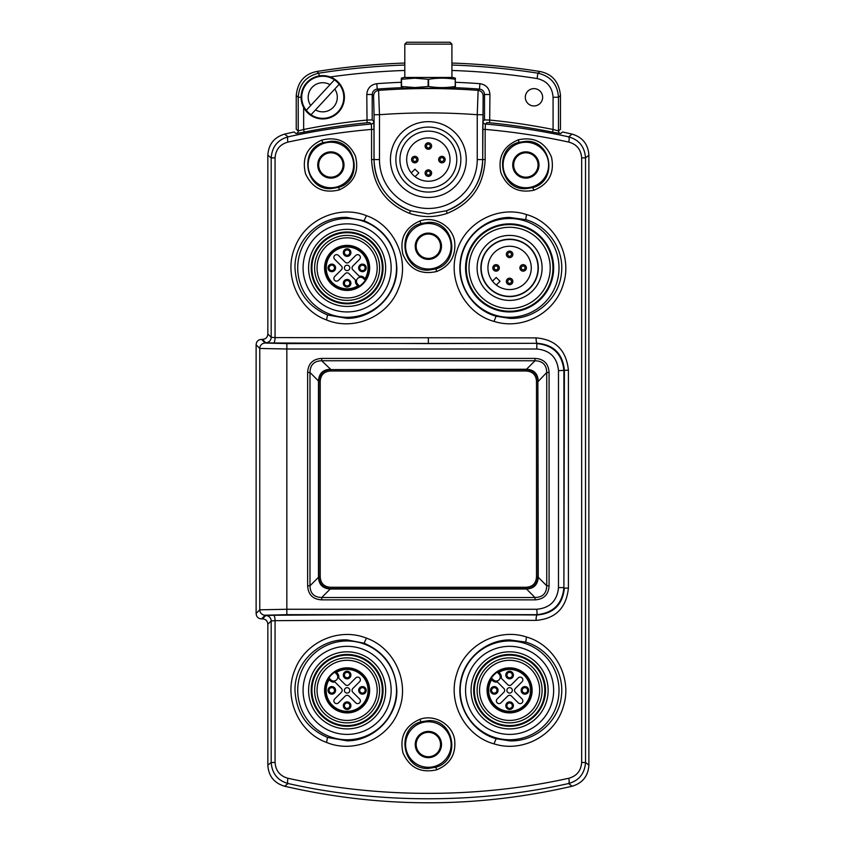 <?xml version="1.0" encoding="UTF-8"?>
<svg xmlns="http://www.w3.org/2000/svg" width="845" height="845" viewBox="0 0 845 845"><rect width="100%" height="100%" fill="white"/><g stroke="black" fill="none" stroke-linecap="round" stroke-linejoin="round"><path stroke-width="1.27" d="M347.115 725.57A35.205 35.205 0 0 0 382.32 690.365A35.205 35.205 0 0 0 347.115 655.16A35.205 35.205 0 0 0 311.911 690.365A35.205 35.205 0 0 0 347.115 725.57M314.615 690.365A32.501 32.501 0 0 1 347.115 657.875A32.501 32.501 0 0 1 379.616 690.365A32.501 32.501 0 0 1 347.115 722.866A32.501 32.501 0 0 1 314.615 690.365M294.989 690.365C296.236 712.948 307.094 728.644 327.554 737.453L347.105 740.833C373.575 740.938 397.456 717.183 396.823 690.365C395.65 667.835 384.728 652.118 364.047 643.193L347.115 639.908C319.864 638.545 294.419 662.385 294.989 690.365M326.519 742.406C298.866 732.604 283.117 697.833 294.852 669.979C305.203 641.936 338.982 627.053 366.476 638.155C394.583 647.883 410.343 682.961 398.608 710.729C388.235 739.153 353.59 753.824 326.519 742.406L327.554 737.453M428.362 338.169L428.362 343.577L273.537 342.996A5.419 1.532 90.4 0 0 275.069 337.588L536.047 337.884C555.482 339.468 566.277 350.221 568.41 370.163L568.41 588.099C566.308 608.009 555.524 618.762 536.047 620.388C448.135 619.924 361.142 620.029 275.069 620.684L275.069 762.486C275.724 770.82 280.012 776.08 287.923 778.245C377.747 798.356 478.207 798.451 568.801 778.245C576.723 776.069 581.001 770.809 581.656 762.486L581.656 157.878C581.001 149.533 576.712 144.284 568.801 142.108C541.582 136.14 513.697 131.904 485.157 129.391L485.4 124.035A2.704 2.704 47.6 0 1 482.939 121.331L484.512 119.895L489.931 120.085A634.415 634.415 -171.6 0 1 553.074 129.475L552.545 132.126A631.711 631.711 8.4 0 0 489.667 122.778L489.931 94.492C489.392 88.281 486.044 84.68 479.907 83.687L479.506 89.084L478.122 90.362A683.066 683.066 0 0 0 378.592 90.362L379.479 114.719L374.06 114.73L373.575 95.76L372.212 94.492L366.793 94.492C367.321 88.292 370.659 84.69 376.817 83.687A689.847 689.847 176.7 0 1 401.28 82.292M482.939 121.331L482.727 129.391L485.157 129.391L485.157 159.578C483.794 185.583 471.14 203.508 447.185 213.352C434.668 217.64 422.109 217.64 409.529 213.352C385.584 203.529 372.93 185.604 371.568 159.578L371.568 129.391C343.017 131.904 315.132 136.14 287.923 142.108C280.001 144.294 275.713 149.544 275.069 157.878L275.069 337.588L271.182 337.313A5.419 5.408 -45 0 1 265.774 342.732L273.537 342.996M494.019 743.864C465.268 736.132 447.079 702.396 456.796 673.771C465.056 644.703 498.74 627.539 526.467 637.024C554.658 644.809 572.878 678.26 563.224 706.906C554.848 735.773 522.242 752.948 494.019 743.864L496.11 738.699L509.609 740.833C535.012 741.984 559.189 721.514 561.46 695.593C564.344 671.849 548.067 648.4 525.748 642.115L509.609 639.908C485.041 639.918 462.247 660.325 460.176 685.179C457.282 708.649 473.411 732.425 496.11 738.699M494.019 321.396C465.268 313.664 447.079 279.927 456.796 251.303C465.056 222.235 498.74 205.071 526.467 214.556C554.658 222.341 572.878 255.792 563.224 284.438C554.848 313.305 522.242 330.479 494.019 321.396L496.11 316.231L509.609 318.364C535.012 319.516 559.189 299.046 561.46 273.125C564.344 249.381 548.067 225.932 525.748 219.647L509.609 217.44C485.041 217.45 462.247 237.857 460.176 262.71C457.282 286.18 473.411 309.957 496.11 316.231M326.519 319.938C298.866 310.136 283.117 275.364 294.852 247.511C305.203 219.468 338.982 204.585 366.476 215.686C394.583 225.414 410.343 260.492 398.608 288.261C388.235 316.685 353.59 331.356 326.519 319.938L327.554 314.984L347.105 318.364C373.575 318.47 397.456 294.715 396.823 267.897C395.65 245.377 384.728 229.65 364.047 220.735L347.115 217.44C319.864 216.077 294.419 239.917 294.989 267.897C296.236 290.479 307.094 306.175 327.554 314.984M339.278 189.882C323.719 193.737 312.481 188.414 305.573 173.901C301.676 158.163 307.02 146.914 321.607 140.154C337.134 136.193 348.404 141.495 355.428 156.05C359.378 171.82 353.992 183.09 339.278 189.882L338.813 187.326C363.709 180.249 356.432 139.51 330.87 141.326L323.043 142.71C298.465 149.787 305.457 190.231 330.87 188.657L338.813 187.326M534.04 190.188C518.334 193.484 507.296 187.696 500.916 172.824C497.684 156.906 503.557 145.879 518.534 139.752C534.22 136.563 545.215 142.351 551.5 157.138C554.732 173.045 548.912 184.062 534.04 190.188L532.72 187.601C558.144 181.411 551.817 139.731 525.854 141.326L518.872 142.34C493.163 148.456 499.67 190.495 525.854 188.657L532.72 187.601M435.84 767.228L436.738 769.795C420.799 773.355 409.55 767.714 402.98 752.853C399.41 737.02 405.072 725.823 419.986 719.264L420.873 721.841C395.544 728.633 402.146 769.911 428.362 768.432L435.84 767.228C461.201 760.405 454.557 719.148 428.362 720.637L420.873 721.841M436.738 769.795C450.195 764.207 456.163 754.152 454.621 739.639C452.36 724.535 434.837 713.877 419.986 719.264M435.84 268.932L436.738 271.498C420.799 275.069 409.55 269.418 402.98 254.556C399.41 238.723 405.072 227.537 419.986 220.967L420.873 223.545C395.544 230.336 402.146 271.615 428.362 270.136L435.84 268.932C461.201 262.108 454.557 220.851 428.362 222.341L420.873 223.545M436.738 271.498C450.195 265.911 456.163 255.855 454.621 241.343C452.36 226.238 434.837 215.581 419.986 220.967M585.532 157.888L585.532 762.486C584.677 773.587 579.036 780.6 568.601 783.526C569.276 782.998 569.34 781.234 568.801 778.245M568.801 142.108C569.34 139.119 569.276 137.355 568.601 136.837L572.128 134.123C582.596 137.27 588.173 144.305 588.88 155.216L588.88 765.137C588.173 776.048 582.596 783.083 572.128 786.23L568.601 783.526C478.133 803.912 377.81 803.817 288.124 783.526C277.699 780.611 272.048 773.597 271.192 762.486L275.069 762.486M287.923 778.245C287.374 781.234 287.448 782.998 288.124 783.526L284.585 786.23C380.556 808.306 476.4 808.306 572.128 786.23M273.537 615.266L265.774 615.54A5.419 5.408 -135 0 1 271.182 620.948L275.069 620.684A5.419 1.532 89.6 0 0 273.537 615.266C360.466 614.611 448.325 614.516 537.124 614.97C553.538 613.639 562.622 604.682 564.397 588.099L568.41 588.099M536.047 337.884C536.131 341.084 536.49 342.89 537.124 343.302C553.507 344.591 562.59 353.548 564.397 370.163L563.9 587.602C562.295 604.048 553.274 613.069 536.828 614.674L286.835 614.674L265.182 615.234L261.527 618.878L262.425 618.878C265.784 619.131 267.59 620.938 267.844 624.297L267.833 765.137L271.192 762.486M404.797 63.058A708.944 708.944 0 0 0 316.769 71.498C304.432 74.001 297.588 82.018 296.236 95.569L296.246 129.338L298.232 130.943A2.704 2.704 129 0 1 296.099 133.584M451.917 63.058A708.944 708.944 0 0 1 539.944 71.498C552.292 74.001 559.136 82.018 560.478 95.569L558.482 97.259C557.51 84.194 550.644 76.166 537.895 73.188L539.944 71.498M572.128 134.123L562.612 131.978L560.626 133.584A2.704 2.704 -129 0 1 558.492 130.943L560.478 129.338L560.478 95.569M284.585 786.23C274.129 783.083 268.541 776.048 267.833 765.137M261.527 618.878C258.169 618.635 256.373 616.829 256.119 613.47L259.764 609.815L286.835 609.266L286.835 349.006L259.764 348.457L259.764 609.815A5.419 5.408 45 0 0 265.182 615.234M256.119 344.802C256.373 341.443 258.169 339.637 261.527 339.384L265.182 343.038A5.419 5.408 135 0 0 259.764 348.457L256.119 344.802L256.119 613.47M261.527 339.384L262.425 339.384C265.784 339.141 267.59 337.335 267.844 333.976L271.182 337.313L271.192 157.878C272.037 146.766 277.688 139.752 288.124 136.837C287.448 137.355 287.374 139.119 287.923 142.108M275.069 157.878L271.182 157.878L267.833 155.216L267.844 333.976M267.833 155.216C268.541 144.305 274.129 137.281 284.585 134.123L288.124 136.837C315.196 130.827 342.922 126.56 371.325 124.035L371.568 129.391L373.986 129.391L373.986 159.578C375.296 184.368 387.411 201.448 410.343 210.796L428.362 213.869L446.382 210.796C469.313 201.427 481.428 184.347 482.727 159.578L483.139 95.76L484.512 94.492L489.931 94.492M366.793 94.492L367.057 122.778A631.775 631.775 -8.5 0 0 304.179 132.126L296.088 133.584L294.113 131.978L284.585 134.123M330.87 177.175A12.189 12.189 0 0 0 343.059 164.997A12.189 12.189 0 0 0 330.87 152.808A12.189 12.189 0 0 0 318.681 164.997A12.189 12.189 0 0 0 330.87 177.175M525.854 177.175A12.189 12.189 0 0 0 538.043 164.997A12.189 12.189 0 0 0 525.854 152.808A12.189 12.189 0 0 0 513.665 164.997A12.189 12.189 0 0 0 525.854 177.175M428.362 258.422A12.189 12.189 0 0 0 440.551 246.233A12.189 12.189 0 0 0 428.362 234.054A12.189 12.189 0 0 0 416.173 246.233A12.189 12.189 0 0 0 428.362 258.422M428.362 756.719A12.189 12.189 0 0 0 440.551 744.529A12.189 12.189 0 0 0 428.362 732.34A12.189 12.189 0 0 0 416.173 744.529A12.189 12.189 0 0 0 428.362 756.719M316.769 71.498L318.818 73.188L319.252 75.913M304.179 132.126L303.651 129.475L298.232 130.943L298.232 97.259C299.193 84.204 306.059 76.187 318.818 73.188A706.959 706.959 -5.9 0 1 404.797 65.044M560.626 133.584L552.545 132.126M553.074 97.259L558.492 97.259L558.492 130.943L553.074 129.475L553.074 97.259C552.313 87.098 546.979 80.856 537.061 78.543A701.54 701.54 -175.2 0 0 451.917 70.462M581.656 157.878L585.532 157.878C584.666 146.755 579.026 139.742 568.601 136.837C541.529 130.827 513.792 126.56 485.4 124.035L486.963 122.599L489.667 122.778M447.185 213.352L446.382 210.796A54.302 54.302 0 0 0 482.664 159.578L477.245 159.578A48.883 48.883 0 0 1 428.362 208.462A48.883 48.883 0 0 1 379.479 159.578L379.479 114.719A658.709 658.709 0 0 1 477.245 114.719L478.122 90.362C481.185 90.869 482.854 92.675 483.139 95.76M409.529 213.352L410.343 210.796A54.302 54.302 0 0 1 374.06 159.578L371.568 159.578M303.651 107.516L303.651 129.475A634.479 634.479 171.5 0 1 366.793 120.085L372.212 119.895L373.786 121.331A2.704 2.704 -47.6 0 1 371.325 124.035L369.751 122.599L367.057 122.789M533.977 105.952A8.661 8.661 0 0 1 525.315 97.291A8.661 8.661 0 0 1 533.977 88.619A8.661 8.661 0 0 1 542.638 97.291A8.661 8.661 0 0 1 533.977 105.952M376.817 83.687L377.219 89.084C374.187 89.528 372.518 91.323 372.212 94.492L372.212 119.895M401.766 87.69A684.439 684.439 176.7 0 0 377.219 89.084L378.592 90.362C375.539 90.869 373.87 92.675 373.575 95.76M484.512 119.895L484.512 94.492C484.196 91.323 482.527 89.528 479.506 89.084A684.439 684.439 0 0 0 454.959 87.69M477.245 159.578L477.245 114.719L482.664 114.73M428.362 192.069A32.501 32.501 0 0 0 460.852 159.578A32.501 32.501 0 0 0 428.362 127.077A32.501 32.501 0 0 0 395.861 159.578A32.501 32.501 0 0 0 428.362 192.069M536.047 620.388A5.419 1.077 90.3 0 1 537.124 614.97L536.828 609.266C549.989 607.988 557.204 600.763 558.492 587.602L563.9 587.602L563.9 370.659C562.295 354.224 553.274 345.193 536.828 343.588L536.828 349.006C549.989 350.284 557.204 357.509 558.492 370.659L558.492 587.602M307.643 372.487C308.108 363.667 312.808 358.977 321.713 358.417L321.713 360.762C314.097 360.963 310.189 364.871 309.988 372.487L307.643 372.487L307.643 585.786C308.203 594.69 312.893 599.38 321.713 599.855L321.713 597.51C314.097 597.309 310.189 593.401 309.988 585.786L307.643 585.786M549.081 585.786C548.606 594.595 543.916 599.285 535.012 599.855L535.012 597.51C542.627 597.309 546.535 593.401 546.736 585.786L549.081 585.786L549.081 372.487C548.511 363.582 543.821 358.893 535.012 358.417L535.012 360.762C542.627 360.963 546.535 364.871 546.736 372.487L549.081 372.487M318.48 380.989L318.84 577.219C319.442 584.212 323.244 588.025 330.279 588.648L330.205 589.007C322.811 588.564 318.903 584.655 318.48 577.283L309.988 585.786L309.988 372.487L318.48 380.989C318.935 373.585 322.843 369.677 330.205 369.254L330.279 369.624C323.276 370.216 319.473 374.029 318.84 381.053L318.48 380.989M318.84 381.053L318.84 577.219M537.874 577.219L538.233 577.283C537.79 584.687 533.882 588.595 526.509 589.007L535.012 597.51L321.713 597.51L330.627 588.638L526.446 588.648C533.438 588.057 537.251 584.244 537.874 577.219L537.853 381.401C537.336 374.092 533.417 370.173 526.097 369.635L330.279 369.624M330.279 588.648L330.627 587.275L526.097 587.275C532.593 586.842 536.068 583.377 536.501 576.871L536.501 381.401C536.068 374.895 532.603 371.43 526.097 370.987L330.627 370.987C324.121 371.43 320.656 374.895 320.213 381.401L320.213 576.871C320.656 583.377 324.121 586.842 330.627 587.275M330.627 369.254L321.713 360.762L535.012 360.762L526.509 369.254L330.627 369.614C323.329 370.152 319.41 374.071 318.861 381.401L320.213 381.401M526.446 369.624L526.509 369.254C533.913 369.709 537.821 373.617 538.233 380.989L537.874 381.053C537.283 374.05 533.47 370.247 526.446 369.624L526.097 370.987M538.244 381.401L546.736 372.487L546.736 585.786L538.233 577.283L537.874 381.053M526.446 588.648L526.097 588.659C533.396 588.109 537.314 584.191 537.853 576.871L536.501 576.871M330.87 151.857A13.129 13.129 0 0 1 343.999 164.997A13.129 13.129 0 0 1 330.87 178.126A13.129 13.129 0 0 1 317.731 164.997A13.129 13.129 0 0 1 330.87 151.857M330.87 187.738A22.752 22.752 0 0 0 353.611 164.997A22.752 22.752 0 0 0 330.87 142.245A22.752 22.752 0 0 0 308.119 164.997A22.752 22.752 0 0 0 330.87 187.738M525.854 151.857A13.129 13.129 0 0 1 538.983 164.997A13.129 13.129 0 0 1 525.854 178.126A13.129 13.129 0 0 1 512.725 164.997A13.129 13.129 0 0 1 525.854 151.857M525.854 142.245A22.752 22.752 0 0 0 503.102 164.997A22.752 22.752 0 0 0 525.854 187.738A22.752 22.752 0 0 0 548.606 164.997A22.752 22.752 0 0 0 525.854 142.245M428.362 233.104A13.129 13.129 0 0 1 441.491 246.233A13.129 13.129 0 0 1 428.362 259.373A13.129 13.129 0 0 1 415.233 246.233A13.129 13.129 0 0 1 428.362 233.104M428.362 268.985A22.752 22.752 0 0 0 451.103 246.233A22.752 22.752 0 0 0 428.362 223.492A22.752 22.752 0 0 0 405.611 246.233A22.752 22.752 0 0 0 428.362 268.985M428.362 731.4A13.129 13.129 0 0 1 441.491 744.529A13.129 13.129 0 0 1 428.362 757.659A13.129 13.129 0 0 1 415.233 744.529A13.129 13.129 0 0 1 428.362 731.4M428.362 767.281A22.752 22.752 0 0 0 451.103 744.529A22.752 22.752 0 0 0 428.362 721.778A22.752 22.752 0 0 0 405.611 744.529A22.752 22.752 0 0 0 428.362 767.281M509.609 655.16A35.205 35.205 0 0 0 474.394 690.365A35.205 35.205 0 0 0 509.609 725.57A35.205 35.205 0 0 0 544.814 690.365A35.205 35.205 0 0 0 509.609 655.16M477.108 690.365A32.501 32.501 0 0 1 509.609 657.875A32.501 32.501 0 0 1 542.099 690.365A32.501 32.501 0 0 1 509.609 722.866A32.501 32.501 0 0 1 477.108 690.365M509.609 660.304A30.061 30.061 0 0 1 539.659 690.365A30.061 30.061 0 0 1 509.609 720.426A30.061 30.061 0 0 1 479.548 690.365A30.061 30.061 0 0 1 509.609 660.304M347.115 237.836A30.061 30.061 0 0 1 377.176 267.897A30.061 30.061 0 0 1 347.115 297.958A30.061 30.061 0 0 1 317.055 267.897A30.061 30.061 0 0 1 347.115 237.836M379.616 267.897A32.501 32.501 0 0 1 347.115 300.397A32.501 32.501 0 0 1 314.615 267.897A32.501 32.501 0 0 1 347.115 235.406A32.501 32.501 0 0 1 379.616 267.897M347.115 303.112A35.205 35.205 0 0 0 382.32 267.897A35.205 35.205 0 0 0 347.115 232.692A35.205 35.205 0 0 0 311.911 267.897A35.205 35.205 0 0 0 347.115 303.112M347.115 660.304A30.061 30.061 0 0 1 377.176 690.365A30.061 30.061 0 0 1 347.115 720.426A30.061 30.061 0 0 1 317.055 690.365A30.061 30.061 0 0 1 347.115 660.304M306.291 110.304L310.717 105.519L306.291 110.304A20.977 20.977 0 0 0 311.066 114.719L315.491 109.924L311.066 114.719M334.419 79.863L329.994 84.648L334.419 79.863A20.977 20.977 0 0 1 339.194 84.268L334.768 89.063L339.194 84.268M315.491 109.924L334.768 89.063A14.576 14.576 0 0 1 315.491 109.924M337.44 81.373A21.664 21.664 0 0 1 338.655 111.994A21.664 21.664 0 0 1 308.045 113.198A21.664 21.664 0 0 1 306.83 82.588A21.664 21.664 0 0 1 337.44 81.373M329.994 84.648L310.717 105.519A14.576 14.576 0 0 1 329.994 84.648M411.251 172.866L414.958 169.148L418.782 172.982L415.075 176.689M443.678 174.894A21.664 21.664 0 0 1 413.036 174.894A21.664 21.664 0 0 1 413.036 144.252A21.664 21.664 0 0 1 443.678 144.252A21.664 21.664 0 0 1 443.678 174.894M448.463 179.679A28.434 28.434 0 0 0 448.463 139.467A28.434 28.434 0 0 0 408.251 139.467A28.434 28.434 0 0 0 408.251 179.679A28.434 28.434 0 0 0 448.463 179.679M412.518 157.276A3.253 3.253 0 0 0 412.518 161.87A3.253 3.253 0 0 0 417.113 161.87A3.253 3.253 0 0 0 417.113 157.276A3.253 3.253 0 0 0 412.518 157.276M413.48 158.237A1.891 1.891 0 0 0 413.48 160.92A1.891 1.891 0 0 0 416.162 160.92A1.891 1.891 0 0 0 416.162 158.237A1.891 1.891 0 0 0 413.48 158.237M439.601 157.276A3.253 3.253 0 0 0 439.601 161.87A3.253 3.253 0 0 0 444.195 161.87A3.253 3.253 0 0 0 444.195 157.276A3.253 3.253 0 0 0 439.601 157.276M440.562 158.237A1.891 1.891 0 0 0 440.562 160.92A1.891 1.891 0 0 0 443.245 160.92A1.891 1.891 0 0 0 443.245 158.237A1.891 1.891 0 0 0 440.562 158.237M426.06 143.734A3.253 3.253 0 0 0 426.06 148.329A3.253 3.253 0 0 0 430.654 148.329A3.253 3.253 0 0 0 430.654 143.734A3.253 3.253 0 0 0 426.06 143.734M427.021 144.696A1.891 1.891 0 0 0 427.021 147.379A1.891 1.891 0 0 0 429.704 147.379A1.891 1.891 0 0 0 429.704 144.696A1.891 1.891 0 0 0 427.021 144.696M426.06 170.817A3.253 3.253 0 0 0 426.06 175.411A3.253 3.253 0 0 0 430.654 175.411A3.253 3.253 0 0 0 430.654 170.817A3.253 3.253 0 0 0 426.06 170.817M427.021 171.778A1.891 1.891 0 0 0 427.021 174.461A1.891 1.891 0 0 0 429.704 174.461A1.891 1.891 0 0 0 429.704 171.778A1.891 1.891 0 0 0 427.021 171.778M493.67 706.304A22.54 22.54 0 0 1 493.67 674.437A22.54 22.54 0 0 1 525.537 674.437A22.54 22.54 0 0 1 525.537 706.304A22.54 22.54 0 0 1 493.67 706.304M498.339 671.448A22.012 22.012 0 0 0 494.04 705.934A22.012 22.012 0 0 0 525.167 705.934A22.012 22.012 0 0 0 498.339 671.448A1.088 1.088 0 0 0 498.127 673.148L499.068 674.088A4.067 4.067 0 0 1 496.427 681.017L503.863 688.453A2.704 2.704 0 0 1 503.863 692.287L497.156 698.984A2.704 2.704 0 0 0 497.156 702.818A2.704 2.704 0 0 0 500.99 702.818L507.687 696.111A2.704 2.704 0 0 1 511.521 696.111L518.217 702.818A2.704 2.704 0 0 0 522.052 702.818A2.704 2.704 0 0 0 522.052 698.984L515.344 692.287A2.704 2.704 0 0 1 515.344 688.453L522.052 681.757A2.704 2.704 0 0 0 522.052 677.922A2.704 2.704 0 0 0 518.217 677.922L511.521 684.619A2.704 2.704 0 0 1 507.687 684.619L501.212 678.144A5.144 5.144 0 0 0 499.839 673.328L498.339 671.448A1.088 1.088 0 0 0 498.127 673.148L498.899 672.377A20.935 20.935 0 0 1 524.407 705.174A20.935 20.935 0 0 1 491.621 679.655L492.381 678.894A1.088 1.088 0 0 0 490.691 679.105A22.012 22.012 0 0 0 525.167 705.934A22.012 22.012 0 0 0 498.339 671.448M490.691 679.105L492.561 680.605A5.144 5.144 0 0 0 497.378 681.968L496.427 681.017A4.067 4.067 0 0 1 493.332 679.834L492.381 678.894M527.607 687.693A3.792 3.792 0 0 1 527.607 693.048A3.792 3.792 0 0 1 522.242 693.048A3.792 3.792 0 0 1 522.242 687.693A3.792 3.792 0 0 1 527.607 687.693M512.281 703.008A3.792 3.792 0 0 1 512.281 708.374A3.792 3.792 0 0 1 506.926 708.374A3.792 3.792 0 0 1 506.926 703.008A3.792 3.792 0 0 1 512.281 703.008M496.966 687.693A3.792 3.792 0 0 1 496.966 693.048A3.792 3.792 0 0 1 491.6 693.048A3.792 3.792 0 0 1 491.6 687.693A3.792 3.792 0 0 1 496.966 687.693M512.281 672.366A3.792 3.792 0 0 1 512.281 677.732A3.792 3.792 0 0 1 506.926 677.732A3.792 3.792 0 0 1 506.926 672.366A3.792 3.792 0 0 1 512.281 672.366M507.687 692.287A2.704 2.704 0 0 1 507.687 688.453A2.704 2.704 0 0 1 511.521 688.453A2.704 2.704 0 0 1 511.521 692.287A2.704 2.704 0 0 1 507.687 692.287M526.836 688.453A2.704 2.704 0 0 1 526.836 692.287A2.704 2.704 0 0 1 523.013 692.287A2.704 2.704 0 0 1 523.013 688.453A2.704 2.704 0 0 1 526.836 688.453M511.521 703.769A2.704 2.704 0 0 1 511.521 707.603A2.704 2.704 0 0 1 507.687 707.603A2.704 2.704 0 0 1 507.687 703.769A2.704 2.704 0 0 1 511.521 703.769M496.195 688.453A2.704 2.704 0 0 1 496.195 692.287A2.704 2.704 0 0 1 492.371 692.287A2.704 2.704 0 0 1 492.371 688.453A2.704 2.704 0 0 1 496.195 688.453M511.521 673.138A2.704 2.704 0 0 1 511.521 676.961A2.704 2.704 0 0 1 507.687 676.961A2.704 2.704 0 0 1 507.687 673.138A2.704 2.704 0 0 1 511.521 673.138M363.054 251.968A22.54 22.54 0 0 1 363.054 283.836A22.54 22.54 0 0 1 331.177 283.836A22.54 22.54 0 0 1 331.177 251.968A22.54 22.54 0 0 1 363.054 251.968M358.386 286.814A22.012 22.012 0 0 0 362.685 252.328A22.012 22.012 0 0 0 331.546 252.328A22.012 22.012 0 0 0 358.386 286.814A1.088 1.088 0 0 0 358.597 285.124L357.646 284.173A4.067 4.067 0 0 1 360.297 277.255L352.861 269.819A2.704 2.704 0 0 1 352.861 265.985L359.569 259.288A2.704 2.704 0 0 0 359.569 255.454A2.704 2.704 0 0 0 355.734 255.454L349.027 262.161A2.704 2.704 0 0 1 345.204 262.161L338.496 255.454A2.704 2.704 0 0 0 334.673 255.454A2.704 2.704 0 0 0 334.673 259.288L341.369 265.985A2.704 2.704 0 0 1 341.369 269.819L334.673 276.516A2.704 2.704 0 0 0 334.673 280.35A2.704 2.704 0 0 0 338.496 280.35L345.204 273.643A2.704 2.704 0 0 1 349.027 273.643L355.513 280.128A5.144 5.144 0 0 0 356.886 284.945L358.386 286.814A1.088 1.088 0 0 0 358.597 285.124L357.826 285.885A20.935 20.935 0 0 1 332.317 253.099A20.935 20.935 0 0 1 365.103 278.607L364.332 279.378A1.088 1.088 0 0 0 366.033 279.167A22.012 22.012 0 0 0 331.546 252.328A22.012 22.012 0 0 0 358.386 286.814M366.033 279.167L364.163 277.667A5.144 5.144 0 0 0 359.347 276.294L360.297 277.255A4.067 4.067 0 0 1 363.392 278.438L364.332 279.378M329.117 270.58A3.792 3.792 0 0 1 329.117 265.224A3.792 3.792 0 0 1 334.483 265.224A3.792 3.792 0 0 1 334.483 270.58A3.792 3.792 0 0 1 329.117 270.58M344.433 255.264A3.792 3.792 0 0 1 344.433 249.898A3.792 3.792 0 0 1 349.798 249.898A3.792 3.792 0 0 1 349.798 255.264A3.792 3.792 0 0 1 344.433 255.264M359.759 270.58A3.792 3.792 0 0 1 359.759 265.224A3.792 3.792 0 0 1 365.114 265.224A3.792 3.792 0 0 1 365.114 270.58A3.792 3.792 0 0 1 359.759 270.58M344.433 285.906A3.792 3.792 0 0 1 344.433 280.54A3.792 3.792 0 0 1 349.798 280.54A3.792 3.792 0 0 1 349.798 285.906A3.792 3.792 0 0 1 344.433 285.906M349.027 265.985A2.704 2.704 0 0 1 349.027 269.819A2.704 2.704 0 0 1 345.204 269.819A2.704 2.704 0 0 1 345.204 265.985A2.704 2.704 0 0 1 349.027 265.985M329.877 269.819A2.704 2.704 0 0 1 329.877 265.985A2.704 2.704 0 0 1 333.712 265.985A2.704 2.704 0 0 1 333.712 269.819A2.704 2.704 0 0 1 329.877 269.819M345.204 254.493A2.704 2.704 0 0 1 345.204 250.669A2.704 2.704 0 0 1 349.027 250.669A2.704 2.704 0 0 1 349.027 254.493A2.704 2.704 0 0 1 345.204 254.493M360.519 269.819A2.704 2.704 0 0 1 360.519 265.985A2.704 2.704 0 0 1 364.353 265.985A2.704 2.704 0 0 1 364.353 269.819A2.704 2.704 0 0 1 360.519 269.819M345.204 285.135A2.704 2.704 0 0 1 345.204 281.3A2.704 2.704 0 0 1 349.027 281.3A2.704 2.704 0 0 1 349.027 285.135A2.704 2.704 0 0 1 345.204 285.135M331.177 706.304A22.54 22.54 0 0 1 331.177 674.437A22.54 22.54 0 0 1 363.054 674.437A22.54 22.54 0 0 1 363.054 706.304A22.54 22.54 0 0 1 331.177 706.304M335.856 671.448A22.012 22.012 0 0 0 331.546 705.934A22.012 22.012 0 0 0 362.685 705.934A22.012 22.012 0 0 0 335.856 671.448A1.088 1.088 0 0 0 335.645 673.148L336.585 674.088A4.067 4.067 0 0 1 333.933 681.017L341.369 688.453A2.704 2.704 0 0 1 341.369 692.287L334.673 698.984A2.704 2.704 0 0 0 334.673 702.818A2.704 2.704 0 0 0 338.496 702.818L345.204 696.111A2.704 2.704 0 0 1 349.027 696.111L355.734 702.818A2.704 2.704 0 0 0 359.569 702.818A2.704 2.704 0 0 0 359.569 698.984L352.861 692.287A2.704 2.704 0 0 1 352.861 688.453L359.569 681.757A2.704 2.704 0 0 0 359.569 677.922A2.704 2.704 0 0 0 355.734 677.922L349.027 684.619A2.704 2.704 0 0 1 345.204 684.619L338.718 678.144A5.144 5.144 0 0 0 337.345 673.328L335.856 671.448A1.088 1.088 0 0 0 335.645 673.148L336.405 672.377A20.935 20.935 0 0 1 361.924 705.174A20.935 20.935 0 0 1 329.127 679.655L329.899 678.894A1.088 1.088 0 0 0 328.198 679.105A22.012 22.012 0 0 0 362.685 705.934A22.012 22.012 0 0 0 335.856 671.448M328.198 679.105L330.078 680.605A5.144 5.144 0 0 0 334.895 681.968L333.933 681.017A4.067 4.067 0 0 1 330.839 679.834L329.899 678.894M365.114 687.693A3.792 3.792 0 0 1 365.114 693.048A3.792 3.792 0 0 1 359.759 693.048A3.792 3.792 0 0 1 359.759 687.693A3.792 3.792 0 0 1 365.114 687.693M349.798 703.008A3.792 3.792 0 0 1 349.798 708.374A3.792 3.792 0 0 1 344.433 708.374A3.792 3.792 0 0 1 344.433 703.008A3.792 3.792 0 0 1 349.798 703.008M334.483 687.693A3.792 3.792 0 0 1 334.483 693.048A3.792 3.792 0 0 1 329.117 693.048A3.792 3.792 0 0 1 329.117 687.693A3.792 3.792 0 0 1 334.483 687.693M349.798 672.366A3.792 3.792 0 0 1 349.798 677.732A3.792 3.792 0 0 1 344.433 677.732A3.792 3.792 0 0 1 344.433 672.366A3.792 3.792 0 0 1 349.798 672.366M345.204 692.287A2.704 2.704 0 0 1 345.204 688.453A2.704 2.704 0 0 1 349.027 688.453A2.704 2.704 0 0 1 349.027 692.287A2.704 2.704 0 0 1 345.204 692.287M364.353 688.453A2.704 2.704 0 0 1 364.353 692.287A2.704 2.704 0 0 1 360.519 692.287A2.704 2.704 0 0 1 360.519 688.453A2.704 2.704 0 0 1 364.353 688.453M349.027 703.769A2.704 2.704 0 0 1 349.027 707.603A2.704 2.704 0 0 1 345.204 707.603A2.704 2.704 0 0 1 345.204 703.769A2.704 2.704 0 0 1 349.027 703.769M333.712 688.453A2.704 2.704 0 0 1 333.712 692.287A2.704 2.704 0 0 1 329.877 692.287A2.704 2.704 0 0 1 329.877 688.453A2.704 2.704 0 0 1 333.712 688.453M349.027 673.138A2.704 2.704 0 0 1 349.027 676.961A2.704 2.704 0 0 1 345.204 676.961A2.704 2.704 0 0 1 345.204 673.138A2.704 2.704 0 0 1 349.027 673.138M480.9 267.897A28.709 28.709 0 0 1 509.609 239.198A28.709 28.709 0 0 1 538.307 267.897A28.709 28.709 0 0 1 509.609 296.606A28.709 28.709 0 0 1 480.9 267.897A28.709 28.709 0 0 0 509.609 296.606A28.709 28.709 0 0 0 538.307 267.897A28.709 28.709 0 0 0 509.609 239.198A28.709 28.709 0 0 0 480.9 267.897M477.108 267.897A32.501 32.501 0 0 1 509.609 235.406A32.501 32.501 0 0 1 542.099 267.897A32.501 32.501 0 0 1 509.609 300.397A32.501 32.501 0 0 1 477.108 267.897M550.222 267.897A40.623 40.623 0 0 1 509.609 308.52A40.623 40.623 0 0 1 468.986 267.897A40.623 40.623 0 0 1 509.609 227.284A40.623 40.623 0 0 1 550.222 267.897M552.936 267.897A43.327 43.327 0 0 1 509.609 311.235A43.327 43.327 0 0 1 466.271 267.897A43.327 43.327 0 0 1 509.609 224.569A43.327 43.327 0 0 1 552.936 267.897M492.487 281.184L496.195 277.477L500.029 281.3L496.321 285.018M524.925 283.223A21.664 21.664 0 0 1 494.283 283.223A21.664 21.664 0 0 1 494.283 252.581A21.664 21.664 0 0 1 524.925 252.581A21.664 21.664 0 0 1 524.925 283.223M529.709 288.008A28.434 28.434 0 0 0 529.709 247.796A28.434 28.434 0 0 0 489.498 247.796A28.434 28.434 0 0 0 489.498 288.008A28.434 28.434 0 0 0 529.709 288.008M493.765 265.605A3.253 3.253 0 0 0 493.765 270.199A3.253 3.253 0 0 0 498.36 270.199A3.253 3.253 0 0 0 498.36 265.605A3.253 3.253 0 0 0 493.765 265.605M494.726 266.566A1.891 1.891 0 0 0 494.726 269.238A1.891 1.891 0 0 0 497.399 269.238A1.891 1.891 0 0 0 497.399 266.566A1.891 1.891 0 0 0 494.726 266.566M520.847 265.605A3.253 3.253 0 0 0 520.847 270.199A3.253 3.253 0 0 0 525.442 270.199A3.253 3.253 0 0 0 525.442 265.605A3.253 3.253 0 0 0 520.847 265.605M521.809 266.566A1.891 1.891 0 0 0 521.809 269.238A1.891 1.891 0 0 0 524.481 269.238A1.891 1.891 0 0 0 524.481 266.566A1.891 1.891 0 0 0 521.809 266.566M507.306 252.063A3.253 3.253 0 0 0 507.306 256.658A3.253 3.253 0 0 0 511.901 256.658A3.253 3.253 0 0 0 511.901 252.063A3.253 3.253 0 0 0 507.306 252.063M508.267 253.025A1.891 1.891 0 0 0 508.267 255.697A1.891 1.891 0 0 0 510.94 255.697A1.891 1.891 0 0 0 510.94 253.025A1.891 1.891 0 0 0 508.267 253.025M507.306 279.146A3.253 3.253 0 0 0 507.306 283.74A3.253 3.253 0 0 0 511.901 283.74A3.253 3.253 0 0 0 511.901 279.146A3.253 3.253 0 0 0 507.306 279.146M508.267 280.096A1.891 1.891 0 0 0 508.267 282.779A1.891 1.891 0 0 0 510.94 282.779A1.891 1.891 0 0 0 510.94 280.096A1.891 1.891 0 0 0 508.267 280.096M452.846 88.524L403.878 88.524M401.28 87.563L403.878 88.26L452.846 88.26L455.444 87.563M428.14 79.272L428.584 79.272C437.457 77.803 446.34 77.803 455.223 79.272L455.444 86.475C455.444 87.943 455.444 87.943 455.444 86.475C455.444 87.943 455.444 87.943 455.444 86.475L455.223 86.475C446.34 87.943 437.457 87.943 428.584 86.475L414.821 87.563L401.28 86.475C401.28 87.943 401.28 87.943 401.28 86.475C401.28 87.943 401.28 87.943 401.28 86.475L401.28 79.272C401.28 77.803 401.28 77.803 401.28 79.272C401.28 77.803 401.28 77.803 401.28 79.272L414.821 78.184L428.14 79.272L428.119 86.475M401.502 79.272L401.555 86.486M401.28 78.184L403.984 77.455L452.73 77.455L455.444 78.184M455.444 79.272C455.444 77.803 455.444 77.803 455.444 79.272C455.444 77.803 455.444 77.803 455.444 79.272M455.223 79.272L455.223 86.475M428.584 86.475L428.584 79.272M451.917 44.141L450.026 42.25L406.698 42.25L404.797 44.141L451.917 44.141L451.917 77.455M347.115 654.452A35.912 35.912 0 0 1 383.038 690.365A35.912 35.912 0 0 1 347.115 726.288A35.912 35.912 0 0 1 311.203 690.365A35.912 35.912 0 0 1 347.115 654.452M347.115 728.897A38.532 38.532 0 0 1 308.583 690.365A38.532 38.532 0 0 1 347.115 651.833A38.532 38.532 0 0 1 385.647 690.365A38.532 38.532 0 0 1 347.115 728.897M347.115 734.411A44.035 44.035 0 0 0 391.15 690.365A44.035 44.035 0 0 0 347.115 646.33A44.035 44.035 0 0 0 303.08 690.365A44.035 44.035 0 0 0 347.115 734.411M347.115 739.766A49.401 49.401 0 0 0 396.516 690.365A49.401 49.401 0 0 0 347.115 640.964A49.401 49.401 0 0 0 297.715 690.365A49.401 49.401 0 0 0 347.115 739.766M364.047 643.193L366.476 638.155M588.88 765.137L585.532 762.486L581.656 762.486M267.844 624.297L271.182 620.948L271.192 762.465M301.074 97.259L298.232 97.259L296.236 95.569M404.797 70.462A701.54 701.54 -5.9 0 0 330.247 76.958M537.061 78.543L537.895 73.188A706.959 706.959 -175.2 0 0 451.917 65.044M588.88 155.216L585.532 157.867M485.157 159.578L482.727 159.578L482.727 129.391M373.786 121.331L373.986 129.391M455.444 82.292A689.847 689.847 0 0 1 479.907 83.687M428.362 197.487A37.909 37.909 0 0 1 390.443 159.578A37.909 37.909 0 0 1 428.362 121.659A37.909 37.909 0 0 1 466.271 159.578A37.909 37.909 0 0 1 428.362 197.487M379.479 159.578L374.06 159.578L374.06 114.73M265.182 343.038L286.835 343.588L537.124 343.302L428.362 343.577M558.492 370.659L568.41 370.163M262.425 618.878L265.774 615.54M536.828 609.266L286.835 609.266L286.835 614.674M286.835 343.588L286.835 349.006L536.828 349.006M321.713 599.855L535.012 599.855M535.012 358.417L321.713 358.417M265.774 342.732L262.425 339.384M318.48 381.401L318.48 576.871M320.213 576.871L318.861 576.871C319.378 584.17 323.297 588.088 330.627 588.638L526.097 588.659L526.097 587.275M536.501 381.401L537.885 381.401L538.244 576.871M330.627 589.018L526.097 589.018M330.627 370.987L330.627 369.635L526.097 369.254M321.607 140.154L323.043 142.71M518.534 139.752L518.872 142.34M525.748 642.115L526.467 637.024M509.609 640.964A49.401 49.401 0 0 0 460.198 690.365A49.401 49.401 0 0 0 509.609 739.766A49.401 49.401 0 0 0 559.01 690.365A49.401 49.401 0 0 0 509.609 640.964M509.609 734.411A44.035 44.035 0 0 0 553.644 690.365A44.035 44.035 0 0 0 509.609 646.33A44.035 44.035 0 0 0 465.563 690.365A44.035 44.035 0 0 0 509.609 734.411M509.609 728.897A38.532 38.532 0 0 1 471.066 690.365A38.532 38.532 0 0 1 509.609 651.833A38.532 38.532 0 0 1 548.141 690.365A38.532 38.532 0 0 1 509.609 728.897M509.609 726.288A35.912 35.912 0 0 1 473.686 690.365A35.912 35.912 0 0 1 509.609 654.452A35.912 35.912 0 0 1 545.521 690.365A35.912 35.912 0 0 1 509.609 726.288M347.115 231.984A35.912 35.912 0 0 1 383.038 267.897A35.912 35.912 0 0 1 347.115 303.82A35.912 35.912 0 0 1 311.203 267.897A35.912 35.912 0 0 1 347.115 231.984M347.115 306.439A38.532 38.532 0 0 1 308.583 267.897A38.532 38.532 0 0 1 347.115 229.365A38.532 38.532 0 0 1 385.647 267.897A38.532 38.532 0 0 1 347.115 306.439M347.115 311.942A44.035 44.035 0 0 0 391.15 267.897A44.035 44.035 0 0 0 347.115 223.862A44.035 44.035 0 0 0 303.08 267.897A44.035 44.035 0 0 0 347.115 311.942M347.115 317.297A49.401 49.401 0 0 0 396.516 267.897A49.401 49.401 0 0 0 347.115 218.496A49.401 49.401 0 0 0 297.715 267.897A49.401 49.401 0 0 0 347.115 317.297M364.047 220.735L366.476 215.686M509.609 311.942A44.035 44.035 0 0 0 553.644 267.897A44.035 44.035 0 0 0 509.609 223.862A44.035 44.035 0 0 0 465.563 267.897A44.035 44.035 0 0 0 509.609 311.942M509.609 317.297A49.401 49.401 0 0 0 559.01 267.897A49.401 49.401 0 0 0 509.609 218.496A49.401 49.401 0 0 0 460.198 267.897A49.401 49.401 0 0 0 509.609 317.297M525.748 219.647L526.467 214.556M337.028 81.828A21.051 21.051 0 0 0 307.284 83.011A21.051 21.051 0 0 0 308.457 112.744A21.051 21.051 0 0 0 338.201 111.572A21.051 21.051 0 0 0 337.028 81.828M493.332 679.834L492.561 680.605M499.839 673.328L499.068 674.088A4.067 4.067 0 0 1 500.251 677.194M363.392 278.438L364.163 277.667M356.886 284.945L357.646 284.173A4.067 4.067 0 0 1 356.463 281.079M330.839 679.834L330.078 680.605M337.345 673.328L336.585 674.088A4.067 4.067 0 0 1 337.768 677.194M404.797 44.141L404.797 77.455"/></g></svg>
